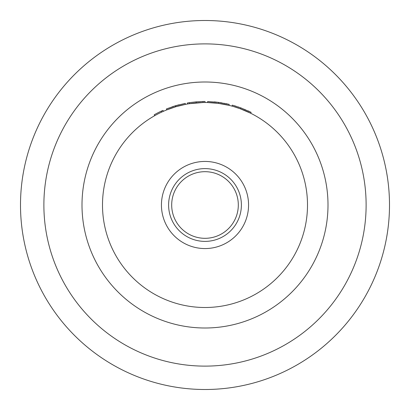 <?xml version="1.0" encoding="UTF-8"?>
<svg xmlns="http://www.w3.org/2000/svg" width="410" height="410" viewBox="0 0 410 410"><rect width="100%" height="100%" fill="white"/><g stroke="black" fill="none" stroke-linecap="round" stroke-linejoin="round"><path stroke-width="0.61" d="M238.312 205A33.312 33.312 0 0 0 205 171.687A33.312 33.312 0 0 0 171.687 205A33.312 33.312 0 0 0 205 238.312A33.312 33.312 0 0 0 238.312 205M20.5 205A184.5 184.5 0 0 0 205 389.5A184.5 184.5 0 0 0 389.5 205A184.5 184.5 0 0 0 205 20.5A184.5 184.5 0 0 0 20.5 205M43.88 205A161.12 161.12 0 0 0 205 366.12A161.12 161.12 0 0 0 366.12 205A161.12 161.12 0 0 0 205 43.885A161.12 161.12 0 0 0 43.88 205M82 205A123 123 0 0 0 205 328A123 123 0 0 0 328 205A123 123 0 0 0 205 82A123 123 0 0 0 82 205M102.5 205A102.5 102.5 0 0 0 205 307.5A102.5 102.5 0 0 0 307.5 205A102.5 102.5 0 0 0 205 102.5A102.5 102.5 0 0 0 102.5 205M248.562 205A43.562 43.562 0 0 0 205 161.438A43.562 43.562 0 0 0 161.438 205A43.562 43.562 0 0 0 205 248.562A43.562 43.562 0 0 0 248.562 205M179.201 104.74L179.201 104.74A103.525 103.525 0 0 0 175.695 105.708L185.233 103.381L185.428 104.386L175.982 106.692L175.695 105.708A103.525 103.525 0 0 0 175.439 105.785L175.731 106.769L166.803 109.885L166.419 108.932L175.439 105.785A103.525 103.525 0 0 0 172.108 106.841L172.108 106.841M205.015 102.5L205.015 101.475A103.525 103.525 0 0 0 203.027 101.495L203.047 102.52L189.44 103.689L189.287 102.674A103.525 103.525 0 0 0 187.319 102.997L187.493 104.007M218.648 102.377L229.21 104.345L228.975 105.344L218.515 103.397L207.644 102.536L207.67 101.511L218.648 102.377L218.515 103.397M247.625 111.781L246.415 111.238M244.483 110.408L240.767 108.942M241.044 107.953L251.12 112.314L250.664 113.232L240.034 108.676M238.471 108.117L234.033 106.697M233.587 106.569L240.542 108.86L240.895 107.897L232.296 105.139L232.029 106.129M249.316 111.438L248.147 110.895M245.221 109.608L244.698 109.388M238.825 107.159L238.195 106.938M236.088 106.251L235.109 105.949M234.489 105.765L233.864 105.58M227.176 103.879L226.802 103.797M226.699 103.776L226.048 103.638M224.762 103.376L224.506 103.33M221.702 102.833L220.293 102.613M219.186 102.454L218.556 102.367M217.782 102.269L217.351 102.213M216.485 102.116L214.138 101.88M227.181 104.929L222.169 103.95M218.453 103.387L218.033 103.33M217.213 103.228L216.567 103.156M214.117 102.905L212.231 102.756M211.985 102.736L209.633 102.602M203.027 101.495L196.134 101.854L196.226 102.874M196.134 101.854L189.287 102.674M163.411 111.315L162.995 110.377A103.525 103.525 0 0 0 161.304 111.146L161.74 112.079M161.304 111.146A103.525 103.525 0 0 0 154.221 114.785L154.724 115.676M241.387 205A36.387 36.387 0 0 0 205 168.612A36.387 36.387 0 0 0 168.612 205A36.387 36.387 0 0 0 205 241.387A36.387 36.387 0 0 0 241.387 205"/></g></svg>

